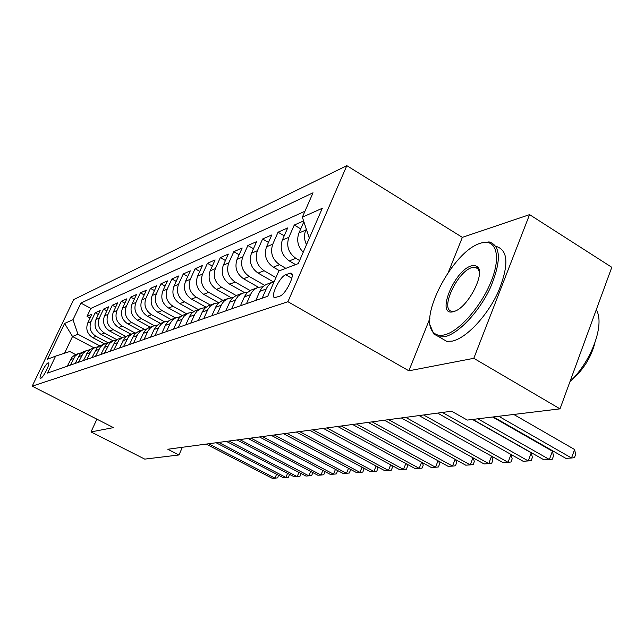 <?xml version="1.0" encoding="UTF-8"?>
<svg xmlns="http://www.w3.org/2000/svg" width="644" height="644" viewBox="0 0 644 644"><rect width="100%" height="100%" fill="white"/><g stroke="black" fill="none" stroke-linecap="round" stroke-linejoin="round"><path stroke-width="0.97" d="M40.757 378.269C43.341 377.722 50.787 362.693 48.397 362.854L48.099 362.902C45.483 363.562 38.133 378.398 40.483 378.31L40.757 378.269M346.818 165.661L73.682 299.597L32.2 386.175L287.932 301.714L346.818 165.661L462.352 237.362L448.449 272.042M429.886 318.369L408.868 370.807L473.799 358.314L529.569 214.629L462.352 237.362M529.569 214.629L611.8 267.292L560.014 408.86L473.799 358.314M303.598 220.932L294.26 225.046L300.74 228.894M295.612 264.62L289.261 260.917C281.871 255.579 279.568 248.632 282.346 240.075L287.683 227.944L278.055 232.186L284.221 235.817M279.528 270.746L273.306 267.147C266.053 261.955 263.798 255.169 266.536 246.813L271.792 234.947L262.615 238.988L268.484 242.426M273.322 281.847L258.083 273.088C250.975 268.025 248.769 261.408 251.466 253.229L256.634 241.621L247.876 245.485L253.47 248.737M258.526 287.296L243.553 278.763C236.581 273.821 234.424 267.357 237.081 259.355L242.168 247.996L233.796 251.691L239.133 254.766M244.487 292.577L229.675 284.181C222.832 279.367 220.715 273.04 223.331 265.207L228.338 254.09L220.328 257.616L225.432 260.538M231.196 297.705L216.392 289.365C209.678 284.664 207.601 278.482 210.177 270.81L215.112 259.918L207.448 263.299L212.327 266.077M218.63 302.704L203.681 294.332C197.08 289.736 195.052 283.682 197.587 276.171L202.441 265.505L195.1 268.741L199.769 271.382M206.056 307.188L191.493 299.09C185.013 294.598 183.025 288.673 185.528 281.315L190.302 270.85L183.258 273.958L187.734 276.469M193.86 311.43L179.805 303.646C173.437 299.259 171.489 293.455 173.952 286.242L178.662 275.978L171.9 278.965L176.19 281.364M182.212 315.536L168.583 308.033C162.328 303.735 160.412 298.051 162.843 290.975L167.48 280.905L160.984 283.771L165.106 286.065M171.087 319.513L157.804 312.243C151.654 308.041 149.77 302.463 152.169 295.516L156.733 285.638L150.495 288.391L154.447 290.581M160.445 323.377L147.436 316.284C141.382 312.171 139.539 306.705 141.905 299.895L146.405 290.194L140.4 292.843L144.208 294.936M150.261 327.128L137.462 320.181C131.513 316.148 129.694 310.786 132.028 304.097L136.464 294.574L130.676 297.126L134.338 299.13M140.456 330.734L127.858 323.932C121.998 319.979 120.219 314.723 122.513 308.146L126.892 298.792L121.314 301.247L124.847 303.171M131.006 334.22L118.601 327.546C112.837 323.674 111.082 318.506 113.352 312.05L117.667 302.857L112.289 305.224L115.687 307.075M121.885 337.569L109.673 331.032C103.998 327.233 102.275 322.161 104.513 315.818L108.772 306.777L103.579 309.064L106.856 310.835M113.086 340.813L101.06 334.397C95.473 330.67 93.782 325.687 95.988 319.448L100.182 310.561L95.175 312.767L98.339 314.473M560.014 408.86L467.278 420.081L451.637 411.218L167.762 449.238L178.976 454.97L182.373 447.274M289.679 273.298L285.767 274.747C279.665 276.534 269.578 297.753 274.908 297.633L279.738 296.159C285.864 294.582 296.208 272.839 290.718 273.112L289.679 273.298L292.118 274.706M75.654 354.586L69.777 351.503L55.601 356.132L47.503 373.109L267.751 296.256L278.796 271.027L298.277 263.597L322.298 208.278L302.358 217.181L313.032 192.806L80.911 303.099L72.997 319.69L77.956 334.268L72.522 336.498L64.577 353.202M55.601 356.132L47.463 359.239L64.601 323.441L72.997 319.69M108.216 342.833L96.037 336.353C90.498 332.674 88.824 327.74 91.013 321.565L95.175 312.767M104.586 343.936L92.744 337.641L96.037 336.353M117.007 339.758L104.473 333.061C98.846 329.309 97.147 324.294 99.361 318.007L103.579 309.064M125.838 336.426L113.207 329.656C107.492 325.824 105.761 320.712 108.015 314.328L112.289 305.224M134.902 332.924L122.263 326.114C116.459 322.217 114.696 317.009 116.975 310.505L121.314 301.247M144.377 329.334L131.658 322.451C125.757 318.466 123.97 313.169 126.28 306.544L130.676 297.126M154.286 325.647L141.406 318.643C135.417 314.578 133.59 309.176 135.932 302.43L140.4 292.843M164.631 321.839L151.541 314.691C145.447 310.537 143.588 305.031 145.963 298.164L150.495 288.391M175.385 317.886L162.071 310.577C155.872 306.335 153.972 300.724 156.387 293.72L160.984 283.771M186.559 313.773L173.019 306.303C166.715 301.972 164.784 296.24 167.231 289.1L171.9 278.965M198.199 309.49L184.425 301.851C178.01 297.415 176.045 291.571 178.525 284.294L183.258 273.958M210.322 305.031L196.307 297.206C189.779 292.682 187.774 286.701 190.294 279.287L195.1 268.741M222.961 300.37L208.696 292.368C202.055 287.731 200.01 281.629 202.562 274.054L207.448 263.299M236.187 295.532L221.633 287.321C214.871 282.571 212.778 276.332 215.37 268.604L220.328 257.616M250.097 290.533L235.149 282.04C228.258 277.178 226.124 270.802 228.757 262.897L233.796 251.691M264.74 285.364L249.284 276.526C242.257 271.535 240.083 265.006 242.756 256.94L247.876 245.485M275.93 277.572L264.088 270.746C256.924 265.634 254.694 258.944 257.407 250.693L262.615 238.988M285.872 268.331L279.593 264.692C272.291 259.443 270.013 252.593 272.774 244.157L278.055 232.186M299.613 260.522L295.87 258.333C288.415 252.947 286.089 245.928 288.89 237.29L294.26 225.046M303.203 252.255C297.81 246.539 296.385 240.123 298.945 233.007L303.871 221.737M306.496 244.672C304.121 239.721 303.896 234.859 305.82 230.077L306.278 229.023M304.966 211.232L90.812 308.428L87.053 316.349L90.112 317.983M92.744 337.641C87.238 333.986 85.58 329.084 87.753 322.95L91.891 314.216L87.053 316.349M262.164 298.204L266.197 289.003C267.904 285.3 270.569 282.805 274.199 281.525M273.41 281.814L267.815 283.875C264.177 285.139 261.512 287.618 259.814 291.313L255.805 300.426M246.491 303.678L250.46 294.686C252.142 291.04 254.783 288.593 258.373 287.345L263.01 286.741M257.536 287.659L250.798 290.178L247.022 292.899L244.72 296.151L240.429 305.787M231.558 308.887L235.809 299.38L238.087 296.176L242.514 293.181L247.634 292.312M242.41 293.221L235.97 295.636L232.267 298.301L230.005 301.481L225.786 310.899M217.326 313.853L221.504 304.556L223.742 301.416L228.089 298.486L232.967 297.625M227.984 298.526L221.826 300.837L218.187 303.453L215.965 306.56L211.812 315.777M203.729 318.595L207.843 309.498L210.041 306.431L214.315 303.557L218.976 302.704M214.219 303.598L208.31 305.811L204.736 308.371L202.554 311.414L198.465 320.43M190.745 323.127L194.786 314.224L196.951 311.221L201.153 308.404L205.605 307.558M201.049 308.444L195.39 310.561L191.88 313.073L189.73 316.059L185.714 324.882M178.324 327.458L182.3 318.74L184.434 315.802L188.555 313.032L192.822 312.203M188.459 313.073L182.389 315.431L179.571 317.572L177.454 320.495L173.502 329.14M166.426 331.612L170.346 323.071L172.439 320.189L175.852 317.75L180.578 316.655M176.4 317.516L170.555 319.786L167.778 321.887L165.701 324.753L161.805 333.222M155.027 335.588L158.883 327.216L160.944 324.391L164.3 322L168.849 320.921M164.84 321.767L159.205 323.956L156.476 326.025L154.431 328.834L150.599 337.134M144.087 339.404L147.887 331.201L149.915 328.424L153.224 326.081L157.595 325.019M153.747 325.848L148.909 327.659L145.625 329.994L143.612 332.747L139.837 340.885M133.59 343.067L137.333 335.017L139.329 332.296L142.582 329.994L146.8 328.955M143.097 329.768L137.848 331.813L135.208 333.801L133.228 336.506L129.508 344.492M123.503 346.585L128.703 336.498L132.35 333.753L136.423 332.739M132.857 333.536L127.794 335.508L124.743 337.947L119.583 347.961M113.803 349.974L118.923 340.072L122.521 337.376L126.449 336.369M123.02 337.158L118.118 339.066L115.115 341.465L110.027 351.294M104.473 353.234L109.512 343.51L113.054 340.853L116.854 339.871M113.545 340.644L108.804 342.495L105.849 344.846L100.834 354.498M95.481 356.365L100.448 346.818L103.934 344.21L107.612 343.244M104.425 344.001L99.828 345.796L96.922 348.106L91.979 357.589M86.819 359.392L91.722 350.006L94.604 347.72L98.701 346.496M95.626 347.237L91.182 348.976L88.309 351.254L83.438 360.568M78.463 362.306L83.293 353.081L86.674 350.561L90.12 349.636M87.149 350.352L82.835 352.043L80.009 354.281L75.203 363.441M70.405 365.116L75.163 356.052L77.964 353.838L81.836 352.662M78.962 353.363L74.776 355.005L71.991 357.211L67.258 366.219M96.906 419.164L91.005 431.931L144.755 459.116L178.976 454.97M91.005 431.931L113.465 427.616L32.2 386.175M408.868 370.807L287.932 301.714M93.976 347.841L72.522 336.498L64.601 323.441M99.764 345.828L77.956 334.268M309.313 238.183L302.358 217.181M90.812 308.428L80.911 303.099M498.73 416.274L571.526 457.997L565.891 458.375L493.409 416.918M513.767 414.454L574.577 449.496L571.526 457.997L574.448 457.683L575.664 454.294L574.577 449.496M444.151 334.936C458.842 331.902 481.664 306.045 491.485 280.591C501.523 255.08 495.751 237.998 480.496 243.231L479.836 243.456C452.845 251.603 418.093 317.685 433.275 332.207C435.811 335.049 439.433 335.959 444.151 334.936M481.422 242.925L489.07 241.894C500.968 245.718 501.426 260.965 490.438 287.618C479.297 311.736 458.448 333.809 444.722 336.691L439.232 336.965L433.581 333.866L430.264 325.397M453.376 311.664C435.368 316.977 454.149 270.11 471.545 265.819L475.039 265.513L477.623 266.938C485.496 273.676 467.673 307.719 454.334 311.374L453.376 311.664M479.361 271.881L477.888 268.637L475.216 267.236L472.108 267.558C457.353 271.035 439.264 310.392 452.096 311.326L455.179 311.052M596.239 309.82C605.191 323.699 591.643 361.365 570.012 381.514M589.654 327.82L581.878 349.072M594.967 342.737C590.999 357.742 583.07 370.284 571.172 380.379M496.427 246.483C508.446 250.395 508.993 265.658 498.07 292.271C486.969 316.349 466.087 338.317 452.265 341.119L446.727 341.36L440.649 337.794M477.832 418.801L549.388 459.494L544.011 459.864L472.76 419.421M492.628 417.014L552.407 451.194L549.388 459.494L552.319 459.196L553.526 455.88L552.407 451.194M442.388 412.458L528.257 460.935L523.121 461.281L437.614 413.094M472.463 419.453L531.244 452.821L528.257 460.935L531.195 460.629L532.387 457.393L531.244 452.821M423.631 414.969L508.068 462.311L503.157 462.642L419.075 415.573M511.046 454.479L512.181 458.842L510.998 462.006L508.068 462.311L510.99 454.447M405.712 417.368L488.748 463.624L484.046 463.938L401.349 417.948M491.791 456.274L492.845 460.227L491.686 463.326L488.748 463.624L491.557 456.153M388.565 419.663L470.257 464.879L465.749 465.185L384.396 420.218M473.34 457.989L474.338 461.547L473.179 464.582L470.257 464.879L472.954 457.771M372.16 421.86L452.531 466.087L448.216 466.377L368.159 422.4M455.67 459.615L456.588 462.819L455.453 465.789L452.531 466.087L455.131 459.309M356.43 423.969L435.529 467.238L431.383 467.52L352.598 424.476M438.717 461.16L439.562 464.034L438.443 466.948L435.529 467.238L438.025 460.782M341.344 425.99L419.204 468.349L415.227 468.623L337.673 426.481M422.44 462.634L423.221 465.209L422.11 468.059L419.204 468.349L421.611 462.183M326.87 427.93L403.522 469.42L399.699 469.677L323.336 428.397M406.799 464.042L407.515 466.328L406.412 469.13L403.522 469.42L405.841 463.519M312.96 429.79L388.437 470.442L384.758 470.692L309.563 430.24M391.753 465.387L392.405 467.415L391.319 470.16L388.437 470.442L390.675 464.799M299.581 431.577L373.931 471.432L370.389 471.666L296.321 432.019M377.279 466.667L377.867 468.454L376.788 471.15L373.931 471.432L376.088 466.023M286.717 433.307L359.956 472.382L356.543 472.607L283.569 433.726M363.345 467.898L363.868 469.452L362.797 472.1L359.956 472.382L362.041 467.198M274.32 434.966L346.488 473.292L343.196 473.517L271.293 435.368M349.909 469.074L350.368 470.418L349.314 473.018L346.488 473.292L348.501 468.325M262.382 436.56L333.495 474.177L330.324 474.395L259.468 436.954M336.957 470.209L337.351 471.352L336.313 473.904L333.495 474.177L335.444 469.404M250.87 438.105L320.97 475.031L317.903 475.24L248.053 438.484M324.455 471.287L324.793 472.253L323.763 474.757L320.97 475.031L322.845 470.442M239.761 439.594L308.87 475.852L305.908 476.053L237.04 439.957M312.38 472.334L312.662 473.115L311.648 475.586L308.87 475.852L310.69 471.44M229.031 441.027L297.174 476.649L294.316 476.842L226.406 441.382M300.716 473.332L299.935 476.383L297.174 476.649L298.937 472.398M218.67 442.42L285.88 477.413L283.11 477.606L216.134 442.758M289.438 474.29L288.617 477.156L285.88 477.413L287.586 473.324M208.656 443.756L274.948 478.162L272.267 478.339L206.209 444.086M278.53 475.216L277.669 477.896L274.948 478.162L276.598 474.217M101.06 334.397L104.473 333.061M109.673 331.032L113.207 329.656M118.601 327.546L122.263 326.114M127.858 323.932L131.658 322.451M137.462 320.181L141.406 318.643M147.436 316.284L151.541 314.691M157.804 312.243L162.071 310.577M168.583 308.033L173.019 306.303M179.805 303.646L184.425 301.851M191.493 299.09L196.307 297.206M203.681 294.332L208.696 292.368M216.392 289.365L221.633 287.321M229.675 284.181L235.149 282.04M243.553 278.763L249.284 276.526M258.083 273.088L264.088 270.746M273.306 267.147L279.593 264.692M289.261 260.917L295.87 258.333M298.945 233.007L305.82 230.077M87.753 322.95L91.013 321.565M95.988 319.448L99.361 318.007M104.513 315.818L108.015 314.328M113.352 312.05L116.975 310.505M122.513 308.146L126.28 306.544M132.028 304.097L135.932 302.43M141.905 299.895L145.963 298.164M152.169 295.516L156.387 293.72M162.843 290.975L167.231 289.1M173.952 286.242L178.525 284.294M185.528 281.315L190.294 279.287M197.587 276.171L202.562 274.054M210.177 270.81L215.37 268.604M223.331 265.207L228.757 262.897M237.081 259.355L242.756 256.94M251.466 253.229L257.407 250.693M266.536 246.813L272.774 244.157M282.346 240.075L288.89 237.29M259.814 291.313L266.197 289.003M244.374 296.884L250.46 294.686M229.658 302.197L235.463 300.104M215.627 307.26L221.158 305.264M202.216 312.099L207.505 310.191M189.4 316.727L194.456 314.9M177.132 321.155L181.978 319.408M165.387 325.397L170.024 323.723M154.117 329.462L158.569 327.86M143.306 333.367L147.581 331.821M132.922 337.118L137.027 335.637M122.94 340.716L126.884 339.291M113.344 344.186L117.136 342.809M104.103 347.519L107.757 346.198M95.199 350.73L98.717 349.459M86.618 353.83L90.007 352.606M78.335 356.816L81.611 355.633M70.341 359.706L73.505 358.563M291.821 278.248L285.767 274.747M291.748 273.708L290.718 273.112M446.727 341.36L439.232 336.965M475.216 267.236L478.983 269.554M477.888 268.637L477.623 266.938M433.275 332.207L433.581 333.866"/></g></svg>

